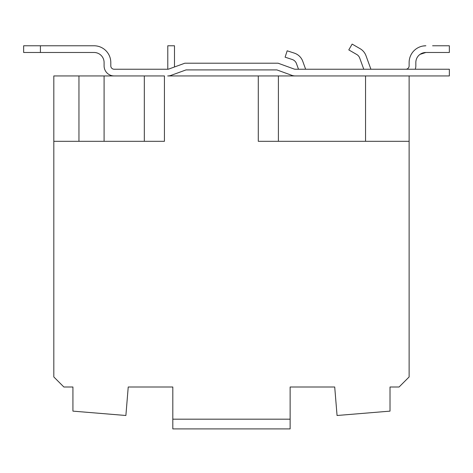 <?xml version="1.0" encoding="UTF-8"?>
<svg xmlns="http://www.w3.org/2000/svg" width="473" height="473" viewBox="0 0 473 473"><rect width="100%" height="100%" fill="white"/><g stroke="black" fill="none" stroke-linecap="round" stroke-linejoin="round"><path stroke-width="0.71" d="M295.258 75.94L167.69 75.94A10.057 10.057 0 0 0 171.125 75.337L186.037 69.909L276.906 69.909L291.817 75.337A10.057 10.057 0 0 0 295.258 75.94L449.35 75.94L449.35 69.235L295.258 69.235A3.352 3.352 0 0 1 294.111 69.034L278.089 63.205L184.854 63.205L168.831 69.034A3.352 3.352 0 0 1 167.69 69.235L114.153 69.235A3.352 3.352 0 0 1 110.8 65.883A3.352 3.352 0 0 0 114.153 69.235M409.127 62.531L409.127 65.883A3.352 3.352 0 0 1 405.775 69.235A3.352 3.352 0 0 0 409.127 65.883L409.127 62.531A16.762 16.762 0 0 1 425.883 45.775L422.998 46.023M110.8 65.883L110.8 62.531A16.762 16.762 0 0 0 94.044 45.775L78.956 45.775M104.095 62.531A10.057 10.057 0 0 0 94.044 52.479A10.057 10.057 0 0 1 104.095 62.531L104.095 65.883A10.057 10.057 0 0 0 114.153 75.94L53.816 75.94L53.816 376.946L63.873 387.003L72.925 387.003L72.925 411.132L125.883 415.495L128.23 387.003L172.811 387.003L172.811 428.905L290.132 428.905L290.132 419.184L172.811 419.184M422.886 52.935L420.018 54.365A10.057 10.057 0 0 0 415.832 62.531L415.832 65.883A10.057 10.057 0 0 1 415.253 69.235M290.132 419.184L290.132 387.003L334.713 387.003L337.06 415.495L390.018 411.132L390.018 387.003L399.07 387.003L409.127 376.946L409.127 75.94M94.044 45.775L40.412 45.775L40.412 52.479L94.044 52.479M114.153 75.94L164.433 75.94L164.433 141.303L53.816 141.303M258.288 75.94L258.288 141.303L409.127 141.303M144.318 141.303L144.318 75.94M104.095 141.303L104.095 75.94M278.402 141.303L278.402 75.94M365.552 141.303L365.552 75.94M420.018 54.365L425.883 52.479L449.35 52.479L449.35 45.775L432.588 45.775M40.412 52.479L23.65 52.479L23.65 45.775L40.412 45.775M425.883 52.479A10.057 10.057 0 0 0 415.832 62.531L415.832 65.883M298.51 69.235L296.453 63.571A6.705 6.705 0 0 0 292.219 59.492L285.101 57.174L287.176 50.8L294.295 53.112A13.41 13.41 0 0 1 302.75 61.277L305.647 69.235M363.778 69.235L359.693 58.008A6.705 6.705 0 0 0 356.743 54.496L348.79 49.902L352.143 44.095L360.095 48.689A13.41 13.41 0 0 1 365.99 55.713L370.915 69.235M167.785 69.235L167.785 45.775L174.49 45.775L174.49 66.977M287.176 50.8L294.295 53.112M296.453 63.571A6.705 6.705 0 0 0 292.219 59.492M352.143 44.095L360.095 48.689M359.693 58.008A6.705 6.705 0 0 0 356.743 54.496M78.956 141.303L78.956 75.94"/></g></svg>
